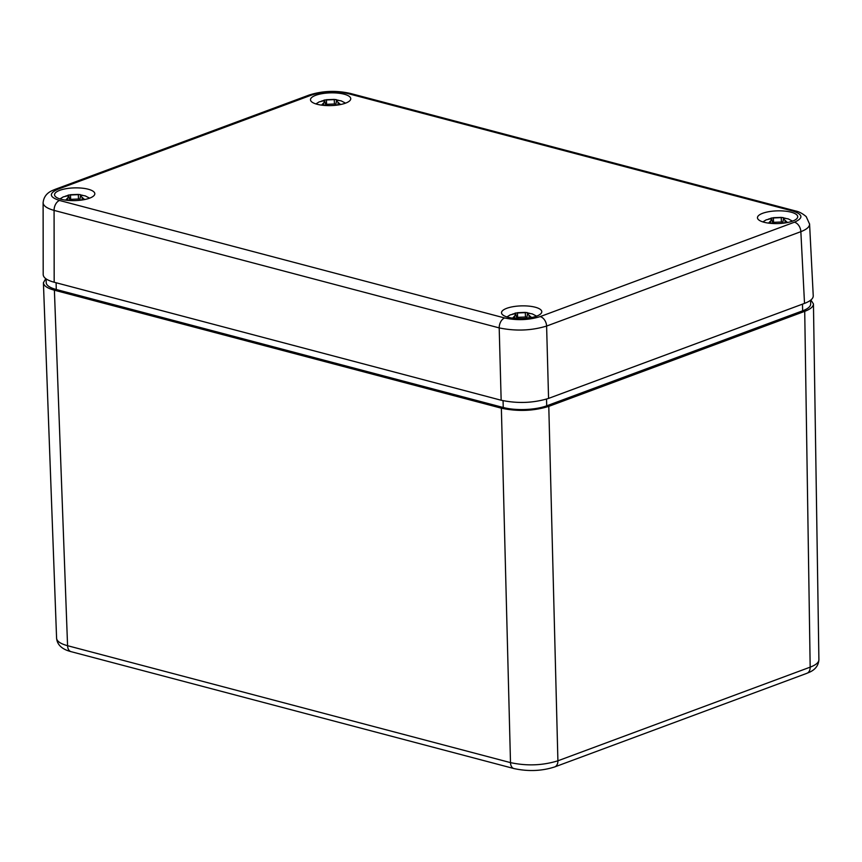 <?xml version="1.0" encoding="UTF-8"?>
<svg xmlns="http://www.w3.org/2000/svg" width="862" height="862" viewBox="0 0 862 862"><rect width="100%" height="100%" fill="white"/><g stroke="black" fill="none" stroke-linecap="round" stroke-linejoin="round"><path stroke-width="1.29" d="M529.828 313.369L525.303 312.4L517.459 312.712L512.47 314.134M506.931 316.936L510.164 314.91L514.237 313.897L515.939 314.501L512.631 318.143M516.575 318.52L518.148 317.302L525.992 317L527.846 318.153M531.606 317.539L527.469 313.93L528.837 313.337L532.188 313.865L536.606 316.149M785.767 218.355L781.241 217.386L773.397 217.687L768.408 219.11M762.87 221.911L766.102 219.885L770.175 218.883L771.878 219.487L768.57 223.129M772.514 223.506L774.087 222.288L781.931 221.987L783.784 223.139M787.545 222.525L783.407 218.916L784.776 218.323L788.127 218.851L792.544 221.135M82.86 195.372L78.323 194.413L70.479 194.715L65.501 196.137M59.963 198.939L63.195 196.913L67.268 195.911L68.96 196.514L65.652 200.156M69.596 200.523L71.18 199.316L79.013 199.014L80.866 200.156M84.627 199.542L80.5 195.943L81.858 195.34L85.219 195.868L89.626 198.163M338.798 100.358L334.262 99.399L326.418 99.701L321.44 101.123M315.901 103.925L319.134 101.899L323.207 100.897L324.909 101.5L321.591 105.132M325.534 105.509L327.118 104.302L334.962 103.99L336.805 105.142M340.576 104.528L336.439 100.919L337.796 100.326L341.158 100.854L345.565 103.149M344.175 94.195A20.149 6.368 178.5 0 1 350.759 98.699A20.149 6.368 178.5 0 1 330.792 105.595A20.149 6.368 178.5 0 1 310.482 99.755A20.149 6.368 178.5 0 1 322.399 93.613A20.149 6.368 178.5 0 1 344.175 94.195M88.236 189.22A20.149 6.368 178.5 0 1 94.82 193.724A20.149 6.368 178.5 0 1 74.843 200.609A20.149 6.368 178.5 0 1 54.543 194.769A20.149 6.368 178.5 0 1 66.46 188.627A20.149 6.368 178.5 0 1 88.236 189.22M791.144 212.192A20.149 6.368 178.5 0 1 797.727 216.696A20.149 6.368 178.5 0 1 777.761 223.581A20.149 6.368 178.5 0 1 757.45 217.752A20.149 6.368 178.5 0 1 769.367 211.599A20.149 6.368 178.5 0 1 791.144 212.192M535.205 307.206A20.149 6.368 178.5 0 1 541.789 311.71A20.149 6.368 178.5 0 1 521.822 318.606A20.149 6.368 178.5 0 1 501.512 312.766A20.149 6.368 178.5 0 1 513.429 306.624A20.149 6.368 178.5 0 1 535.205 307.206M43.111 202.451L43.1 202.742C43.294 205.846 46.957 208.388 54.08 210.393L499.195 327.894L501.156 400.237C517.577 403.696 533.373 403.093 548.566 398.406L804.515 303.392L800.852 231.673A8.394 5.851 -110.4 0 0 794.441 222.202L540.194 316.591C528.805 320.114 516.952 320.567 504.636 317.97A8.394 5.409 104.8 0 0 499.195 327.894C515.605 331.288 531.412 330.674 546.605 326.062L800.852 231.673C806.681 229.411 809.59 226.889 809.58 224.098L809.547 223.818M804.515 303.392C810.345 301.161 813.254 298.651 813.243 295.871L809.58 224.098L806.207 216.621C802.425 213.42 798.718 211.502 795.098 210.867A8.394 5.409 104.8 0 0 792.749 211.007C803.018 214.369 803.578 218.097 794.441 222.202M501.156 400.237L54.177 282.24L54.08 210.393A8.394 5.409 104.8 0 1 59.521 200.469C49.253 197.107 48.692 193.368 57.84 189.263A8.394 5.851 -110.4 0 0 55.125 189.349A8.394 5.851 -110.4 0 0 54.769 189.5M57.84 189.263L312.087 94.874A8.394 5.851 69.6 0 0 309.372 94.96L55.125 189.349C53.476 190.286 44.124 192.312 43.111 202.753L43.197 274.655C43.391 277.747 47.044 280.279 54.177 282.24M554.255 767.083A8.394 5.851 -110.4 0 0 554.622 766.975A8.394 5.851 -110.4 0 0 557.908 760.801C542.715 765.51 526.919 766.124 510.498 762.622L67.57 645.703C60.545 643.785 56.881 641.306 56.59 638.257L43.412 282.736L45.761 278.652M810.894 299.998L813.448 303.952L818.9 659.775C818.825 662.512 815.905 664.968 810.172 667.145L557.908 760.801L548.782 406.368C533.589 411.055 517.782 411.659 501.361 408.189L54.392 290.203C47.356 288.274 43.703 285.785 43.412 282.736M548.782 406.368L804.72 311.344L810.172 667.145A8.394 5.851 -110.4 0 1 806.875 673.319L554.622 766.964M813.448 303.952C813.372 306.689 810.463 309.156 804.72 311.344M810.56 300.267L810.657 303.984A30.773 9.73 178.5 0 1 802.651 310.805L546.713 405.819A30.773 9.73 178.5 0 1 503.246 407.5L56.278 289.503A30.773 9.73 178.5 0 1 46.203 282.617L46.106 278.9M525.443 316.731L525.303 312.4M517.459 312.712L517.62 317.69M528.859 318.013L529.203 315.804M514.614 316.376L515.045 318.412M781.381 221.717L781.241 217.386M773.397 217.687L773.559 222.676M784.808 222.999L785.142 220.791M770.553 221.351L770.984 223.387M78.464 198.734L78.323 194.413M70.479 194.715L70.641 199.693M81.89 200.016L82.235 197.818M67.635 198.379L68.066 200.415M334.413 103.72L334.262 99.399M326.418 99.701L326.59 104.679M337.829 105.002L338.173 102.804M323.573 103.365L324.004 105.401M540.194 316.591A8.394 5.851 69.6 0 1 546.605 326.062L548.566 398.406M795.432 210.953A8.394 5.409 104.8 0 0 795.109 210.845L349.994 93.344A8.394 5.409 104.8 0 0 347.645 93.505L792.749 211.007M504.636 317.97L59.521 200.469M312.087 94.874C323.476 91.361 335.329 90.898 347.645 93.505M514.334 768.656A8.394 5.409 -75.2 0 1 514 768.592A8.394 5.409 -75.2 0 1 510.498 762.622L501.361 408.189M54.392 290.203L67.57 645.703A8.394 5.409 104.8 0 0 71.072 651.661C67.268 650.638 57.431 647.847 56.601 638.246M802.651 310.805L802.479 304.146M546.713 405.819L546.53 399.106M503.246 407.5L503.063 400.701M56.278 289.503L56.095 282.747M527.145 312.55L515.142 313.078M527.469 313.93L526.908 317.55M515.939 314.501L516.747 318.369M783.084 217.536L771.081 218.064M783.407 218.916L782.847 222.536M771.878 219.487L772.686 223.355M80.166 194.553L68.173 195.092M80.5 195.943L79.94 199.553M68.96 196.514L69.779 200.383M336.105 99.539L324.112 100.067M336.439 100.919L335.878 104.539M324.909 101.5L325.717 105.358M309.372 94.982C322.496 90.833 336.029 90.294 349.983 93.365M554.611 766.954C541.724 771.091 528.19 771.63 514.011 768.57L71.072 651.661M818.889 659.764C818.2 670.108 808.297 672.554 806.875 673.308"/></g></svg>

